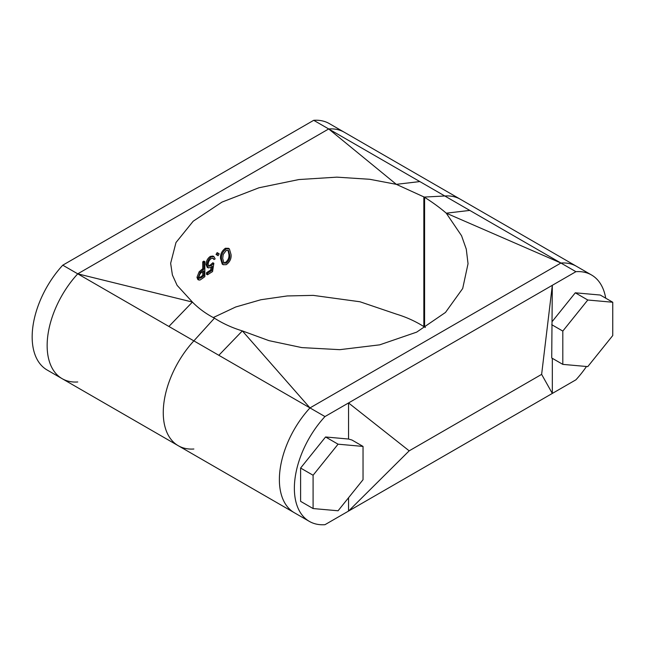 <?xml version="1.0" encoding="UTF-8"?>
<svg xmlns="http://www.w3.org/2000/svg" width="645" height="645" viewBox="0 0 645 645"><rect width="100%" height="100%" fill="white"/><g stroke="black" fill="none" stroke-linecap="round" stroke-linejoin="round"><path stroke-width="0.97" d="M168.893 326.459L192.412 302.07C198.547 308.342 205.771 313.647 214.084 317.977L214.833 318.412C223.154 323.685 232.329 327.853 242.351 330.901L218.832 355.29L193.863 340.874A72.296 41.74 120 0 0 178.238 445.703A72.296 41.74 120 0 1 193.863 340.874L214.454 318.17L193.863 340.874L77.747 273.835L328.692 128.952L444.808 195.991L424.216 197.072L423.846 326.588C415.517 321.315 406.342 317.147 396.32 314.099L359.966 301.763L313.236 295.378L287.235 295.95L260.894 299.74L235.715 306.988L213.277 317.558M77.747 381.969A72.296 41.74 -60 0 1 62.122 378.663L47.141 370.012A72.296 41.74 -60 0 1 62.767 265.184L313.712 120.309A72.296 41.74 -60 0 1 329.337 123.606L344.317 132.257A72.296 41.74 120 0 0 328.692 128.952A72.296 41.74 -60 0 1 344.317 132.257L576.549 266.337A72.296 41.74 120 0 0 560.924 263.031L444.808 195.991A72.296 41.74 120 0 1 460.433 199.297A72.296 41.74 120 0 0 444.808 195.991L424.216 197.072L396.32 184.341L369.722 179.286L336.867 177.149L298.909 179.552L258.967 187.776L221.985 202.103L193.202 221.211L175.98 242.536L170.643 263.289L172.392 274.964L177.117 285.364L192.412 302.07L77.747 273.835A72.296 41.74 120 0 0 62.122 378.663A72.296 41.74 -60 0 1 77.747 273.835L328.692 128.952L396.32 184.341L419.839 181.576M62.122 378.663L178.238 445.703A72.296 41.74 120 0 0 193.863 449.009M219.211 253.848L218.099 255.702L217.002 255.057L218.099 253.195L219.211 253.848M217.002 255.057L216.035 254.477L217.147 252.614L218.268 253.259M218.099 253.195L217.147 252.614M207.537 274.794L206.489 274.27L206.489 272.73A148.326 85.632 180 0 1 210.665 270.045L211.681 270.594L212.35 266.232L210.883 267.425L208.295 267.901L207.085 264.99C207.247 261.572 208.649 258.895 211.31 256.96L213.947 256.605L215.164 258.887A146.931 84.834 180 0 0 214.011 259.556L213.285 258.266L211.246 258.54C209.335 259.959 208.303 261.886 208.15 264.337L208.94 266.208L211.084 265.764L213.85 263.313L212.552 271.593A146.931 84.834 180 0 0 207.537 274.794L207.537 273.254A146.931 84.834 180 0 1 211.681 270.594M206.489 272.73L207.537 273.254M210.665 270.045L211.092 267.288M208.295 267.901L207.23 267.369L206.029 264.474L207.085 264.99M206.029 264.474C206.19 261.048 207.609 258.363 210.286 256.412L211.31 256.96M210.286 256.412L212.963 256.049L213.947 256.605M212.697 258.105L214.011 259.556M208.488 265.805L210.068 265.216L211.084 265.764M206.489 274.27A148.326 85.632 180 0 1 207.537 273.569M210.068 265.216L212.858 262.749L213.85 263.313M200.135 279.97L199.023 280.067L198.12 277.81L196.975 277.35L199.103 271.811L201.917 269.408A148.326 85.632 180 0 1 202.732 268.812L202.732 261.878A148.326 85.632 180 0 1 203.764 261.136L204.844 261.644L204.844 276.657A146.931 84.834 180 0 0 202.627 278.277L200.135 279.97M199.023 280.067L197.878 279.599L196.975 277.35M198.12 277.81L200.224 272.287L199.103 271.811M200.224 272.287L203.014 269.9A146.931 84.834 180 0 1 203.82 269.312L202.732 268.812M203.82 269.312L203.82 262.378L202.732 261.878M203.82 262.378A146.931 84.834 180 0 1 204.844 261.644M201.78 277.374A146.931 84.834 180 0 1 203.82 275.858L203.82 270.852L201.869 272.271C200.281 273.238 199.345 274.826 199.055 277.028L199.652 278.374L201.78 277.374L200.676 276.89A148.326 85.632 180 0 1 202.732 275.359L203.82 275.858M199.192 277.858L200.676 276.89M202.732 275.359L202.732 271.634M217.147 255.114L216.035 254.477M225.371 248.252L228.58 248.317L229.418 248.938L231.055 254.606C231.458 258.685 229.862 262.039 226.25 264.668L223.162 264.708L221.461 259.121L220.534 258.516C220.171 254.38 221.783 250.961 225.371 248.252L226.25 248.881L229.418 248.938M223.162 264.708L222.235 264.087L220.534 258.516M221.461 259.121C221.098 254.985 222.694 251.566 226.25 248.881M223.21 254.469L222.686 258.5L224.017 263.128L226.21 263.144C228.943 261.015 230.12 258.355 229.749 255.178L228.532 250.534L226.21 250.437L223.21 254.469M223.605 262.733L225.331 262.523L226.21 263.144M225.331 262.523C228.088 260.387 229.281 257.726 228.911 254.541L228.064 250.284M218.832 355.29L309.979 407.914A72.296 41.74 120 0 0 294.354 512.743A72.296 41.74 120 0 1 309.979 407.914L242.351 330.901L268.949 340.641L301.804 347.599L339.77 349.671L379.703 344.841L416.686 332.127L445.477 312.446L462.691 288.517L468.036 263.716L466.279 249.139L461.554 235.731L446.259 213.181L560.924 263.031L309.979 407.914L560.924 263.031A72.296 41.74 120 0 1 576.549 266.337L591.538 274.988A72.296 41.74 120 0 0 575.912 271.682L560.924 263.031M469.786 210.415L446.259 213.181C440.132 207.875 432.908 202.586 424.587 197.314L424.587 327.023L425.402 327.442M424.587 327.023L424.587 197.314M300.61 468.044L300.61 501.342L313.091 508.55L338.069 510.776L363.038 479.711L363.038 446.421L351.952 440.019L348.55 439.035L325.58 436.979L300.61 468.044L313.091 475.252L313.091 508.55M363.038 446.421L338.069 444.187L313.091 475.252M338.069 444.187L325.58 436.979M348.55 497.73L348.55 511.074L552.322 393.434L541.631 374.374L552.322 285.3L551.717 357.975L562.811 364.377L587.78 366.61L612.75 335.545L612.75 302.247L587.78 300.014L562.811 331.079L562.811 364.377M575.912 271.682L348.55 402.948L409.188 450.839L348.55 511.074L324.967 524.691A72.296 41.74 120 0 1 309.342 521.394A72.296 41.74 120 0 1 324.967 416.565L348.55 402.948L348.55 439.035M409.188 450.839L541.631 374.374M552.322 358.322L552.322 393.434L575.912 379.816A72.296 41.74 120 0 0 586.482 366.489M605.711 298.183A72.296 41.74 120 0 0 591.538 274.988M324.967 416.565L309.979 407.914M562.811 331.079L551.717 324.685M587.78 300.014L575.292 292.806L552.322 321.387M612.75 302.247L600.261 295.039L575.292 292.806M313.712 120.309L328.692 128.952M62.767 265.184L77.747 273.835M423.846 196.878L423.846 326.588M203.014 269.9L201.917 269.408M228.911 254.541L229.749 255.178M178.238 445.703L309.342 521.394"/></g></svg>
